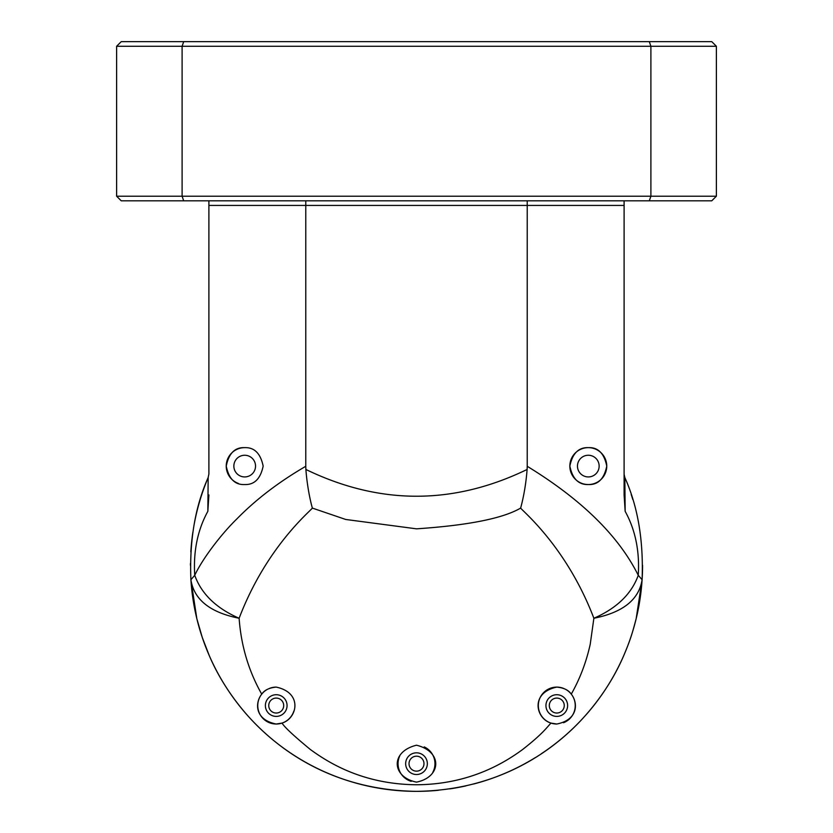<?xml version="1.0" encoding="UTF-8"?>
<svg xmlns="http://www.w3.org/2000/svg" width="833" height="833" viewBox="0 0 833 833"><rect width="100%" height="100%" fill="white"/><g stroke="black" fill="none" stroke-linecap="round" stroke-linejoin="round"><path stroke-width="1.25" d="M571.271 694.149C568.564 690.099 563.733 687.756 556.777 687.11A18.451 18.451 0 0 0 538.326 705.561A18.451 18.451 0 0 0 556.777 724.023C578.956 719.65 577.821 702.146 571.271 694.149C579.966 678.749 586.286 662.11 590.233 644.211L593.877 618.263C622.938 612.453 639.015 599.604 642.097 579.726L638.265 575.301C639.744 551.196 635.371 529.871 625.156 511.316L624.833 477.528C637.859 506.464 643.617 540.523 642.097 579.726L636.173 618.659C632.393 632.788 630.925 638.619 623.73 655.623C613.244 680.217 597.573 702.792 580.341 721.045C543.189 760.227 487.899 790.517 416.5 791.35C344.914 790.413 290.498 760.623 252.67 721.055C235.666 703.135 219.527 679.843 209.27 655.623L202.252 637.422L196.827 618.659L190.903 579.726A226.066 226.066 0 0 0 438.325 790.298M449.726 788.893A226.066 226.066 0 0 0 465.939 785.883M473.758 783.978A226.066 226.066 0 0 0 535.411 757.551M541.263 753.803A226.066 226.066 0 0 0 582.132 719.139M586.359 714.464A226.066 226.066 0 0 0 642.566 565.284M267.362 689.37A18.451 18.451 0 0 0 261.729 694.149C264.436 690.099 269.267 687.756 276.223 687.11A18.451 18.451 0 0 0 269.267 688.475M261.541 694.378A18.451 18.451 0 0 0 276.223 724.023L282.023 723.086C284.522 727.199 294.028 736.049 310.532 749.638C328.181 762.414 362.345 784.28 416.5 784.759C470.353 784.436 505.402 762.091 522.458 749.638C542.116 734.248 546.146 728.261 550.977 723.086L556.777 724.023M190.903 579.726C189.362 540.711 195.12 506.651 208.167 477.528L207.844 511.316C197.608 529.986 193.235 551.311 194.735 575.301L190.903 579.726C193.985 599.604 210.062 612.453 239.123 618.263C241.091 645.69 248.63 670.981 261.729 694.149C255.242 702.115 253.94 719.577 276.223 724.023A18.451 18.451 0 0 0 281.439 723.263M208.896 200.815L208.896 205.428L305.773 205.428L305.773 466.293C278.836 481.943 255.835 499.519 236.77 519.011C221.141 534.224 202.554 558.651 194.735 575.301C201.451 593.929 216.236 608.246 239.123 618.263C266.248 547.198 309.814 511.649 312.354 508.088L345.726 519.469L416.5 528.83C468.177 525.352 502.893 518.438 520.646 508.088C523.186 511.649 566.752 547.198 593.877 618.263C616.764 608.246 631.549 593.929 638.265 575.301C618.69 535.952 581.684 499.613 527.227 466.293L527.227 205.428L208.896 205.428L208.896 474.039M416.5 782.125C441.271 777.241 443.031 751.668 416.5 745.212C389.927 751.689 391.749 777.241 416.5 782.125M563.733 688.475A18.451 18.451 0 0 0 556.777 687.11C529.934 692.764 535.713 718.577 550.977 723.086M244.694 447.644C254.398 447.3 260.542 453.444 263.155 466.095C260.531 478.756 254.377 484.91 244.694 484.546C234.989 485.025 228.836 478.871 226.243 466.084C228.825 453.329 234.979 447.186 244.694 447.644A18.451 18.451 0 0 0 238.488 483.473M399.746 755.937A18.451 18.451 0 0 0 411.2 781.344M588.306 447.644A18.451 18.451 0 0 0 569.845 466.095A18.451 18.451 0 0 0 588.306 484.546C578.602 484.889 572.458 478.746 569.845 466.105C572.469 453.433 578.623 447.279 588.306 447.644C598.011 447.165 604.164 453.319 606.757 466.105C604.175 478.86 598.021 485.004 588.306 484.546A18.451 18.451 0 0 0 606.757 466.095A18.451 18.451 0 0 0 588.306 447.644M276.223 694.722A10.839 10.839 0 0 0 265.383 705.561A10.839 10.839 0 0 0 276.223 716.401A10.839 10.839 0 0 0 287.062 705.561A10.839 10.839 0 0 0 276.223 694.722M556.777 694.722A10.839 10.839 0 0 0 545.938 705.561A10.839 10.839 0 0 0 556.777 716.401A10.839 10.839 0 0 0 567.617 705.561A10.839 10.839 0 0 0 556.777 694.722M244.694 455.255A10.839 10.839 0 0 0 233.854 466.095A10.839 10.839 0 0 0 244.694 476.934A10.839 10.839 0 0 0 255.533 466.095A10.839 10.839 0 0 0 244.694 455.255M416.5 752.824A10.839 10.839 0 0 0 405.661 763.674A10.839 10.839 0 0 0 416.5 774.513A10.839 10.839 0 0 0 427.339 763.674A10.839 10.839 0 0 0 416.5 752.824M588.306 455.255A10.839 10.839 0 0 0 577.467 466.095A10.839 10.839 0 0 0 588.306 476.934A10.839 10.839 0 0 0 599.146 466.095A10.839 10.839 0 0 0 588.306 455.255M208.188 477.465A226.066 226.066 0 0 0 193.954 525.55A226.066 226.066 0 0 1 208.188 477.465M192.85 532.36A226.066 226.066 0 0 0 190.83 551.915A226.066 226.066 0 0 1 192.85 532.36M190.445 563.504A226.066 226.066 0 0 0 190.434 565.284A226.066 226.066 0 0 1 190.445 563.504M632.809 499.592A226.066 226.066 0 0 0 631.185 494.469A226.066 226.066 0 0 1 632.809 499.592M624.833 477.528L624.115 474.279M624.156 474.862L624.25 475.549M208.167 477.528L208.896 473.946L208.167 477.528M207.844 511.316L208.896 494.937M276.223 687.11C303.066 692.764 297.287 718.577 282.023 723.086A18.451 18.451 0 0 0 293.778 711.257M563.556 722.732A18.451 18.451 0 0 0 565.638 689.37M624.104 477.33L624.104 494.937L625.156 511.316M624.104 494.937L624.104 205.428L527.227 205.428L624.104 205.428L624.104 200.815M305.773 200.815L305.773 205.428L527.227 205.428L527.227 200.815M305.773 466.293L305.888 469.468C306.815 482.213 309.314 497.249 312.354 508.088M520.646 508.088C523.874 496.114 526.029 483.234 527.112 469.468L527.227 466.293M432.744 772.43A18.451 18.451 0 0 0 424.216 746.899M649.303 200.815L711.767 200.815L716.38 196.203L650.896 196.203L649.303 200.815L121.233 200.815L116.62 196.203L182.104 196.203L183.697 200.815M649.303 41.65L183.697 41.65L182.104 46.263L650.896 46.263L649.303 41.65L711.767 41.65L716.38 46.263L650.896 46.263L650.896 196.203L182.104 196.203L182.104 46.263L116.62 46.263L116.62 196.203M716.38 46.263L716.38 196.203M183.697 41.65L121.233 41.65L116.62 46.263M423.976 763.674A7.476 7.476 0 0 0 416.5 756.187A7.476 7.476 0 0 0 409.024 763.674A7.476 7.476 0 0 0 416.5 771.15A7.476 7.476 0 0 0 423.976 763.674M564.253 705.561A7.476 7.476 0 0 0 556.777 698.085A7.476 7.476 0 0 0 549.301 705.561A7.476 7.476 0 0 0 556.777 713.038A7.476 7.476 0 0 0 564.253 705.561M283.699 705.561A7.476 7.476 0 0 0 276.223 698.085A7.476 7.476 0 0 0 268.747 705.561A7.476 7.476 0 0 0 276.223 713.038A7.476 7.476 0 0 0 283.699 705.561M305.888 469.468C379.629 505.152 453.371 505.152 527.112 469.468"/></g></svg>
